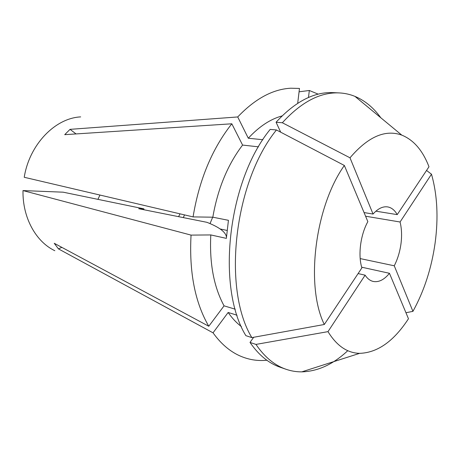<?xml version="1.0" encoding="UTF-8"?>
<svg xmlns="http://www.w3.org/2000/svg" width="460" height="460" viewBox="0 0 460 460"><rect width="100%" height="100%" fill="white"/><g stroke="black" fill="none" stroke-linecap="round" stroke-linejoin="round"><path stroke-width="0.69" d="M426.535 170.459L431.491 174.202C437.293 194.724 438.506 217.632 435.125 242.926C431.566 268.186 424.172 290.996 412.936 311.357L394.26 265.794L360.186 258.589M227.263 230.477L220.098 228.959M212.692 217.195L210.019 223.623M431.491 174.202L400.068 222.002C401.701 228.557 402 235.836 400.971 243.846C399.866 251.856 397.63 259.175 394.26 265.794M262.884 139.725L248.302 138.236C259.118 126.546 270.371 119.111 282.055 115.931M241.385 326.577C236.532 322.92 232.122 318.222 228.143 312.478L237.067 315.209M364.055 212.566L373.048 214.044C377.913 208.616 382.766 206.23 387.602 206.896C391.506 207.575 394.714 210.151 397.221 214.624L375.889 211.18M400.068 222.002L365.579 216.211M347.777 350.681C333.258 364.297 317.923 371.358 301.777 371.864C296.389 371.904 291.105 371.03 285.919 369.236C274.58 365.326 264.592 357.046 255.961 344.413L327.997 331.637C336.709 345.799 347.254 353.033 359.634 353.349C377.562 352.74 393.841 341.211 408.468 318.751L389.459 273.298C384.175 279.778 378.758 282.492 373.204 281.445C370.076 280.703 367.379 278.616 365.119 275.172L358.098 273.579M389.459 273.298L361.675 267.191M373.048 214.044L349.997 157.809L282.348 122.757L276.08 122.245L280.698 132.187M276.08 122.245C295.067 101.62 314.071 91.753 333.092 92.632L339.273 92.92C344.753 93.19 349.985 94.346 354.971 96.387C364.975 100.608 373.583 107.726 380.794 117.754M285.919 369.236L280.071 367.201C268.703 363.273 258.681 355.016 250.01 342.435L255.961 344.413M253.673 337.278L250.01 342.435M282.348 122.757C301.334 101.982 320.309 92.034 339.273 92.92M405.956 312.731L412.936 311.357M349.997 157.809C367.977 136.741 385.233 129.174 401.775 135.113C413.695 139.972 422.763 150.529 428.979 166.773L397.221 214.624M327.997 331.637L365.119 275.172M248.302 138.236L237.722 116.949L70.035 129.352L64.722 134.665L231.817 123.792C212.152 148.666 199.237 179.705 193.068 216.901L24.23 177.278C29.451 144.359 55.24 118.088 80.672 116.892M237.722 116.949C255.076 98.773 272.757 89.194 290.766 88.216L299.477 88.441L297.695 103.287M266.76 360.186L266.748 360.255C257.284 361.198 248.078 359.628 239.148 355.546C229.39 351.014 220.685 343.442 213.037 332.827L228.143 312.478M184.512 214.895L183.408 217.453M180.009 213.837L178.693 216.476M299.075 91.804L309.327 90.488L318.222 94.162M309.327 90.488L308.482 97.485M61.847 247.371L58.437 248.871L54.245 243.288L208.777 326.249L224.06 305.842C213.802 286.867 209.386 263.229 210.806 234.933L226.366 238.372L228.436 220.311L212.813 217.195C217.77 188.732 227.689 164.691 242.581 145.072L231.817 123.792M224.06 305.842L235.25 309.2M258.508 146.838L242.581 145.072M226.487 237.274C225.94 232.214 219.414 227.223 206.908 222.312L138.707 208.708L143.853 208.828L63.164 192.182L23 190.578L191.049 235.106L210.806 234.933M251.838 337.605L324.311 324.49L361.876 267.887C357.874 255.105 360.462 234.882 367.856 221.639L344.356 165.468L276.448 129.967L270.181 129.404C227.763 181.125 216.073 287.316 245.87 335.662L251.838 337.605C222.168 289.052 234.013 182.074 276.448 129.967M324.311 324.49C305.291 286.051 314.841 206.914 344.356 165.468M99.946 195.052L97.922 199.352M143.963 209.8L143.853 208.828M54.832 250.711C35.92 241.799 22.419 217.597 23 190.578M208.777 326.249C194.965 302.421 189.054 272.038 191.049 235.106M58.437 248.871L213.037 332.827M212.813 217.195L193.068 216.901M76.055 133.929L70.035 129.352M401.775 135.113L354.971 96.387M359.634 353.349L301.777 371.864"/></g></svg>
